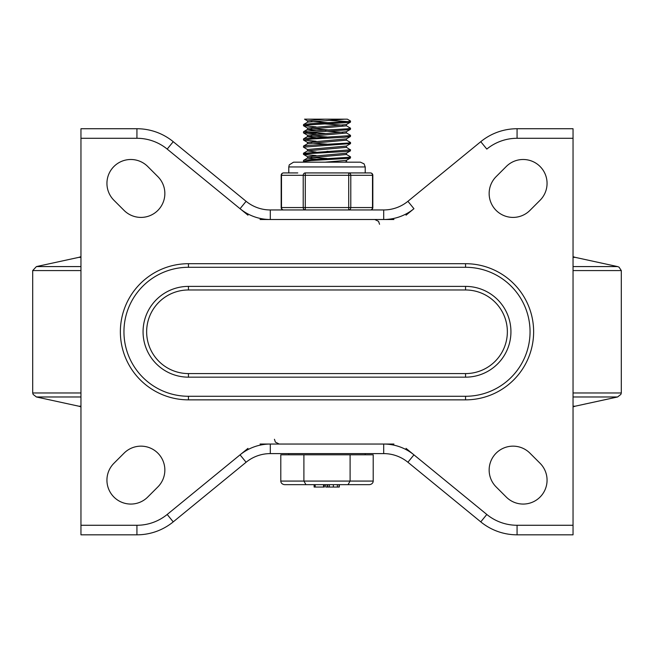 <?xml version="1.0" encoding="UTF-8"?>
<svg xmlns="http://www.w3.org/2000/svg" width="654" height="654" viewBox="0 0 654 654"><rect width="100%" height="100%" fill="white"/><g stroke="black" fill="none" stroke-linecap="round" stroke-linejoin="round"><path stroke-width="0.98" d="M584.292 404.205L607.64 399.128M573.043 406.191L575.218 406.191L617.58 396.978L573.043 396.978M260.071 219.507L393.929 219.507M480.764 141.689L486.813 149.087A47.775 47.775 0 0 1 517.069 138.288L517.069 128.732A57.331 57.331 0 0 0 480.764 141.689L407.9 201.309A38.218 38.218 0 0 1 383.694 209.95L270.306 209.95A38.218 38.218 0 0 1 246.1 201.309L173.236 141.689A57.331 57.331 0 0 0 136.931 128.732L136.931 138.288A47.775 47.775 0 0 1 167.187 149.087L240.051 208.708L246.1 201.309A38.218 38.218 0 0 0 270.306 209.95L270.306 219.507A47.775 47.775 0 0 1 240.051 208.708L247.972 215.182M393.929 444.05L260.071 444.05M247.972 448.374L167.187 514.469A47.775 47.775 0 0 1 136.931 525.268L80.957 525.268L80.957 534.825L136.931 534.825A57.331 57.331 0 0 0 173.236 521.867L246.1 462.247A38.218 38.218 0 0 1 270.306 453.606L383.694 453.606A38.218 38.218 0 0 1 407.9 462.247L480.764 521.867A57.331 57.331 0 0 0 517.069 534.825L573.043 534.825L573.043 525.268L517.069 525.268A47.775 47.775 0 0 1 486.813 514.469L406.028 448.374M311.01 453.606L324.131 453.606M328.537 453.606L331.504 453.606L328.537 453.606M337.17 453.606L338.649 453.606M347.961 453.606L346.473 453.606M413.949 208.708L407.9 201.309A38.218 38.218 0 0 1 383.694 209.95L383.694 219.507A47.775 47.775 0 0 0 413.949 208.708L406.028 215.182M80.957 525.268L80.957 128.732L136.931 128.732M113.935 463.277A23.887 23.887 0 0 0 113.935 497.065A23.887 23.887 0 0 0 147.722 497.065L157.859 486.928A23.887 23.887 0 0 0 157.859 453.148A23.887 23.887 0 0 0 124.072 453.148L113.935 463.277M529.928 453.148A23.887 23.887 0 0 0 496.141 453.148A23.887 23.887 0 0 0 496.141 486.928L506.278 497.065A23.887 23.887 0 0 0 540.065 497.065A23.887 23.887 0 0 0 540.065 463.277L529.928 453.148M113.935 200.271A23.887 23.887 0 0 1 113.935 166.492A23.887 23.887 0 0 1 147.722 166.492L157.859 176.629A23.887 23.887 0 0 1 157.859 210.408A23.887 23.887 0 0 1 124.072 210.408L113.935 200.271M529.928 210.408A23.887 23.887 0 0 1 496.141 210.408A23.887 23.887 0 0 1 496.141 176.629L506.278 166.492A23.887 23.887 0 0 1 540.065 166.492A23.887 23.887 0 0 1 540.065 200.271L529.928 210.408M517.069 128.732L573.043 128.732L573.043 525.268M188.45 399.856L465.55 399.856L465.55 396.275L188.45 396.275L465.55 396.275A64.501 64.501 0 0 0 530.051 331.774A64.501 64.501 0 0 0 465.55 267.282L465.55 263.701L188.45 263.701A68.081 68.081 0 0 0 120.369 331.774A68.081 68.081 0 0 0 188.45 399.856L188.45 396.275A64.501 64.501 0 0 1 123.949 331.774A64.501 64.501 0 0 1 188.45 267.282L465.55 267.282L188.45 267.282L188.45 263.701M465.55 377.162A45.388 45.388 0 0 0 510.938 331.774A45.388 45.388 0 0 0 465.55 286.387L188.45 286.387A45.388 45.388 0 0 0 143.062 331.774A45.388 45.388 0 0 0 188.45 377.162L465.55 377.162L465.55 373.581L188.45 373.581A41.807 41.807 0 0 1 146.643 331.774A41.807 41.807 0 0 1 188.45 289.975L188.45 286.387M573.043 128.732L561.459 128.732M573.043 534.825L561.459 534.825M346.35 154.401L350.446 156.78L349.326 157.246L304.731 160.083L303.554 160.361L303.472 161.497L310.887 160.565L349.244 158.293L350.446 158.015L350.528 156.878M304.551 162.176L303.472 161.497M346.35 147.24L350.34 149.856L303.472 153.306M316.111 155.578L303.554 154.426L306.481 153.747L345.909 151.475L350.307 150.91L350.528 149.709M346.35 140.07L350.487 142.474L348.345 143.038L309.228 145.311L303.554 146.03L303.472 147.166L350.528 143.569M307.658 149.635L303.472 147.166M346.342 132.901L350.446 135.28L349.849 135.656L305.41 138.493L303.554 138.869L303.472 139.997L312.318 138.975L344.217 137.275L350.446 136.514L350.528 135.378M316.111 141.239L303.472 139.997M346.35 125.74L350.528 128.209L347.102 128.83L307.609 131.102L303.595 131.675L303.472 132.827L346.972 129.884L350.446 129.345L350.528 128.225M305.876 132.312L325.267 133.498M316.111 134.078L303.472 132.836M303.554 124.53L307.658 122.151L344.691 119.175L347.388 119.175L350.528 121.047L349.072 121.448L310.519 123.72L303.554 124.53L303.472 125.666L310.339 124.775L348.983 122.502L350.446 122.175L350.528 121.047M316.111 126.909L303.472 125.666M348.124 121.562L328.733 120.377M342.835 125.143L325.267 123.958M307.552 122.216L307.552 120.859L325.144 119.175L347.388 119.175M328.733 122.748L311.165 121.562M342.835 132.312L325.267 131.127M316.111 130.547L307.552 129.435M303.554 131.699L307.65 129.32L346.448 125.854L346.448 124.497M328.733 129.917L311.165 128.732M307.552 129.378L307.552 128.02L346.35 124.554L350.446 122.175M316.111 137.716L307.552 136.604M303.554 138.869L307.65 136.49L346.448 133.015L346.448 131.667M327 136.98L311.165 135.893M307.552 136.547L307.552 135.19L346.35 131.724L350.446 129.345M303.554 146.03L307.658 143.651L346.448 140.177M327 144.15L311.165 143.062M307.552 143.708L307.552 142.359L346.342 138.893L350.446 136.514M316.111 152.047L307.552 150.935M303.546 153.2L307.65 150.821L346.448 147.354L346.448 145.997M307.552 150.878L307.552 149.521L346.35 146.055L350.446 143.676M316.119 159.216L307.552 158.105M303.554 160.361L307.658 157.99L346.448 154.516L346.448 153.167M327 158.481L311.165 157.393M307.552 156.707L346.35 153.224L350.446 150.845M328.733 151.417L327 151.311M344.691 162.176L346.448 161.669M325.144 162.176L346.342 160.385L350.446 158.015M307.65 120.974L304.551 119.175L325.144 119.175M373.205 481.074L373.205 454.8L280.795 454.8L280.795 481.074A4.137 3.581 0 0 0 284.931 484.663L369.069 484.663A4.137 3.581 180 0 0 373.205 481.074L280.795 481.074M303.897 454.8L303.897 481.074L305.966 484.663L315.163 484.663L315.163 487.05L324.351 487.05L324.351 484.663L323.534 484.663L323.534 487.05M350.103 454.8L350.103 481.074L348.034 484.663L339.279 484.663L339.279 487.05L339.361 484.663M314.116 487.05L314.116 484.663L314.124 487.05L315.163 487.05M327.867 487.05L329.322 487.05L329.322 484.663L327.621 484.663L327.867 487.05L325.766 487.05L325.766 484.663L324.351 484.663M337.39 484.663L339.099 484.663L339.099 487.05L337.39 487.05L337.39 484.663M329.322 487.05L333.36 487.05L333.36 484.663M333.36 487.05L337.39 487.05M365.218 453.606L365.218 454.8M305.279 172.926A2.387 2.068 90 0 0 303.211 175.313L303.211 207.563A2.387 2.068 90 0 0 305.279 209.95L305.279 172.926L348.721 172.926L348.721 209.95A2.387 2.068 -90 0 0 350.789 207.563L350.789 175.313A2.387 2.068 -90 0 0 348.721 172.926L356.217 172.926L348.721 172.926M297.783 172.926L283.558 172.926A2.387 2.387 0 0 0 281.171 175.313L281.49 175.313A2.387 2.068 -90 0 1 283.558 172.926M372.829 175.313A2.387 2.387 0 0 0 370.442 172.926A2.387 2.068 90 0 1 372.51 175.313L372.51 207.563A2.387 2.068 90 0 1 370.442 209.95A2.387 2.387 0 0 0 372.829 207.563L372.829 175.313L281.49 175.313L281.49 207.563A2.387 2.068 -90 0 0 283.558 209.95A2.387 2.387 0 0 1 281.171 207.563L372.829 207.563M370.442 172.926L356.217 172.926M305.279 209.95L348.721 209.95M365.218 172.926L365.218 166.95L288.782 166.95L288.782 172.926M80.957 256.67L78.782 257.365L80.957 257.365M573.043 257.365L575.218 257.365L573.043 256.67M78.782 257.365L36.42 266.579L80.957 266.579M573.043 266.579L617.58 266.579L619.036 267.151L621.3 270.576L573.043 270.576M36.42 266.579L32.7 270.576L80.957 270.576M32.7 270.576L32.7 392.98L80.957 392.98M573.043 392.98L621.3 392.98L621.3 270.576M32.7 392.98L33.141 394.419L36.42 396.978L80.957 396.978M80.957 406.886L78.782 406.191L80.957 406.191M383.694 453.606A38.218 38.218 0 0 1 407.9 462.247L413.949 454.849A47.775 47.775 0 0 0 383.694 444.05L383.694 453.606M240.051 454.849L246.1 462.247A38.218 38.218 0 0 1 270.306 453.606L270.306 444.05A47.775 47.775 0 0 0 240.051 454.849L167.187 514.469L173.236 521.867M173.236 141.689L167.187 149.087M136.931 138.288L80.957 138.288M480.764 521.867L486.813 514.469L413.949 454.849M517.069 534.825L517.069 525.268M136.931 525.268L136.931 534.825M573.043 138.288L517.069 138.288M465.55 399.856A68.081 68.081 0 0 0 533.631 331.774A68.081 68.081 0 0 0 465.55 263.701M188.45 289.975L465.55 289.975A41.807 41.807 0 0 1 507.357 331.774A41.807 41.807 0 0 1 465.55 373.581M465.55 286.387L465.55 289.975M188.45 377.162L188.45 373.581M575.218 257.365L617.58 266.579M621.3 392.98L620.859 394.419L617.58 396.978M78.782 406.191L36.42 396.978M573.043 406.886L575.218 406.191M585.387 403.976L606.528 399.381M274.443 439.275L275.383 442.112L279.225 444.05M379.557 224.281L378.552 221.354L374.775 219.507M303.472 154.319L303.472 153.289M350.528 143.586L350.528 142.556M346.448 140.185L346.448 138.828M307.552 158.047L307.552 156.69M346.448 161.685L346.448 160.328M307.658 128.143L303.554 125.764M307.65 135.304L303.554 132.925M307.65 142.474L303.554 140.095M307.65 156.805L303.554 154.426M347.388 162.176L346.448 161.628M327.433 487.05L327.433 484.663M288.782 454.8L288.782 453.606M281.171 207.563L281.171 175.313M365.218 166.95L364.074 163.852L360.444 162.176L293.556 162.176L289.264 164.849L288.782 166.95"/></g></svg>
